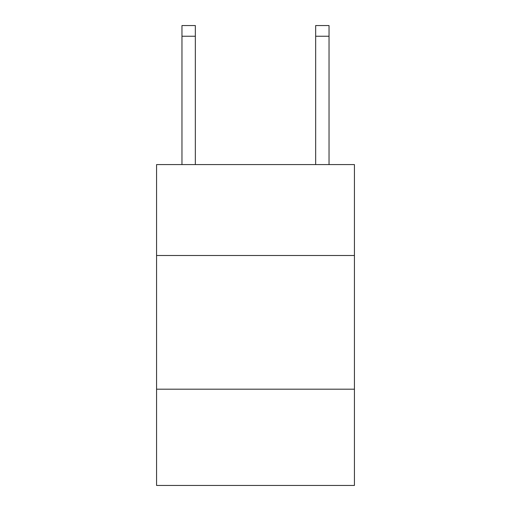 <?xml version="1.0" encoding="UTF-8"?>
<svg xmlns="http://www.w3.org/2000/svg" width="511" height="511" viewBox="0 0 511 511"><rect width="100%" height="100%" fill="white"/><g stroke="black" fill="none" stroke-linecap="round" stroke-linejoin="round"><path stroke-width="0.77" d="M354.43 255.5L354.43 164.587L156.57 164.587L156.57 255.5L354.43 255.5L354.43 485.45L156.57 485.45L156.57 255.5M354.43 389.19L156.57 389.19M195.336 164.587L195.336 36.243L181.967 36.243L181.967 25.55L195.336 25.55L195.336 36.243M181.967 164.587L181.967 36.243M329.033 164.587L329.033 25.55L315.664 25.55L315.664 164.587M315.664 36.243L329.033 36.243"/></g></svg>

